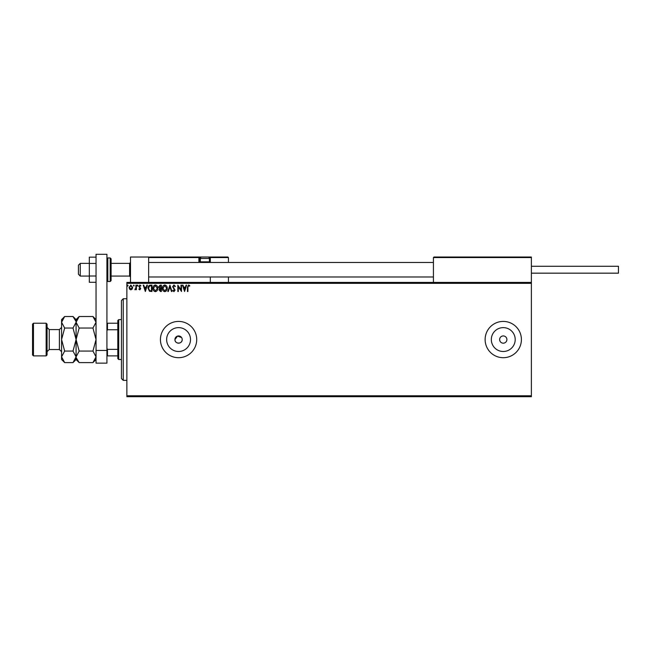 <?xml version="1.0" encoding="UTF-8"?>
<svg xmlns="http://www.w3.org/2000/svg" width="651" height="651" viewBox="0 0 651 651"><rect width="100%" height="100%" fill="white"/><g stroke="black" fill="none" stroke-linecap="round" stroke-linejoin="round"><path stroke-width="0.98" d="M181.588 337.543L177.52 336.087L174.94 339.562A3.629 3.629 0 0 0 178.569 343.183A3.629 3.629 0 0 0 182.199 339.562A3.629 3.629 0 0 0 178.569 335.932A3.629 3.629 0 0 0 174.94 339.562C174.72 344.233 182.418 344.249 182.199 339.562M166.64 339.562A11.938 11.938 0 0 0 178.569 351.491A11.938 11.938 0 0 0 190.507 339.562A11.938 11.938 0 0 0 178.569 327.624A11.938 11.938 0 0 0 166.64 339.562M491.326 339.562A11.938 11.938 0 0 0 503.264 351.491A11.938 11.938 0 0 0 515.201 339.562A11.938 11.938 0 0 0 503.264 327.624A11.938 11.938 0 0 0 491.326 339.562M485.125 339.562A18.138 18.138 0 0 0 503.264 357.7A18.138 18.138 0 0 0 521.402 339.562A18.138 18.138 0 0 0 503.264 321.415A18.138 18.138 0 0 0 485.125 339.562M160.431 339.562A18.138 18.138 0 0 0 178.569 357.7A18.138 18.138 0 0 0 196.708 339.562A18.138 18.138 0 0 0 178.569 321.415A18.138 18.138 0 0 0 160.431 339.562M499.634 339.562A3.629 3.629 0 0 0 503.264 343.183A3.629 3.629 0 0 0 506.893 339.562A3.629 3.629 0 0 0 503.264 335.932A3.629 3.629 0 0 0 499.634 339.562M531.379 396.695L126.872 396.695L126.872 395.792L531.379 395.792L531.379 396.695M531.379 283.323L126.872 283.323L126.872 282.42L531.379 282.42L531.379 395.792M132.177 289.093L130.859 289.858L129.549 289.093L129.069 287.449L130.859 285.057L132.658 287.449L132.177 289.093M136.401 285.138L136.401 289.776L135.913 289.093L135.058 289.858L134.92 289.207L135.831 288.295L135.913 285.138L136.401 285.138M139.778 289.858L138.842 289.199L139.127 288.8L139.753 289.288L140.225 288.67L138.842 286.399L139.867 285.057L140.876 285.683L140.592 286.115L139.924 285.626L139.33 286.375L140.714 288.645L139.778 289.858M150.471 285.138L151.943 285.138L151.943 291.485L149.47 291.257L148.037 288.23C147.964 286.399 148.778 285.374 150.471 285.138M161.383 285.138L161.383 291.485L160.488 291.485L159.023 289.915L159.617 288.564L158.616 286.945L160.113 285.138L161.383 285.138M169.935 285.138L171.97 291.485L171.433 291.485L169.895 286.676L168.349 291.485L167.82 291.485L169.935 285.138M181.002 285.138L181.491 285.138L181.491 291.485L178.317 286.757L178.317 291.485L177.829 291.485L177.829 285.138L181.002 289.866L181.002 285.138M187.919 287.262L187.919 291.485L187.431 291.485L187.431 287.205L188.595 284.975L189.791 285.708L189.547 286.196L188.595 285.626L187.919 287.262M126.872 283.323L126.872 395.792M184.583 291.485L182.467 285.138L182.996 285.138L183.647 287.172L185.437 287.172L186.088 285.138L186.617 285.138L184.583 291.485M173.955 284.975L175.388 286.367L174.989 286.684L173.996 285.626L173.109 286.7L175.062 290.167L173.923 291.648L172.702 290.574L173.085 290.183L173.931 290.997L174.574 290.2L172.621 286.692L173.955 284.975M167.25 288.287C167.283 290.094 166.477 291.217 164.833 291.648C163.157 291.257 162.327 290.151 162.359 288.32C162.335 286.505 163.141 285.39 164.801 284.975C166.453 285.374 167.266 286.481 167.25 288.287M157.802 288.287C157.843 290.094 157.037 291.217 155.394 291.648C153.709 291.257 152.887 290.151 152.92 288.32C152.887 286.505 153.701 285.39 155.353 284.975C157.013 285.374 157.827 286.481 157.802 288.287M145.352 291.485L143.236 285.138L143.765 285.138L144.416 287.172L146.198 287.172L146.857 285.138L147.386 285.138L145.352 291.485M137.947 285.586L137.54 286.115L137.133 285.586L137.54 285.057L137.947 285.586M134.204 285.586L133.797 286.115L133.39 285.586L133.797 285.057L134.204 285.586M128.092 285.586L127.686 286.115L127.279 285.586L127.686 285.057L128.092 285.586M183.859 287.823L184.542 289.955L185.226 287.823L183.859 287.823M162.848 288.32L164.817 290.997L166.754 288.287L164.817 285.626L162.848 288.32M160.39 290.834L160.895 290.834L160.895 288.8L159.511 289.907L160.39 290.834M160.651 288.149L160.895 285.789L160.341 285.789L159.104 286.945L159.877 288.076L160.651 288.149M153.408 288.32L155.369 290.997L157.314 288.287L155.369 285.626L153.408 288.32M151.455 290.834L151.455 285.789L149.624 285.952L148.526 288.238L149.73 290.663L151.455 290.834M144.628 287.823L145.311 289.955L145.995 287.823L144.628 287.823M129.557 287.441L130.859 289.288L132.161 287.441L130.859 285.626L129.557 287.441M130.501 282.42L130.501 257.023L148.64 257.023L148.64 282.42M433.973 257.023L433.428 257.568L433.973 257.023L530.834 257.023L531.379 257.568L531.379 257.023L513.24 257.023M80.26 276.073L78.445 274.258L78.445 265.185L80.26 263.37L80.26 276.073L89.325 276.073M111.093 276.073L129.598 276.073L129.598 263.37L130.501 262.467M530.834 257.023L531.379 257.568L433.428 257.568L433.428 282.42M531.379 257.568L531.379 282.42M207.596 257.023L227.907 257.023L228.452 257.568L228.452 262.467M228.452 276.976L228.452 282.42M209.768 257.023A0.545 0.545 0 0 1 210.314 257.568L209.768 257.023L209.768 257.568L210.314 257.568L209.768 257.023L227.907 257.023L228.452 257.568L210.314 257.568L210.314 262.467L209.768 261.922L209.768 257.568L209.093 257.568M210.314 276.976L210.314 282.42M149.909 257.023L201.794 257.023A1.448 1.448 0 0 0 200.337 258.471L200.337 261.848L209.41 261.848L209.41 258.471L200.337 258.471M202.518 257.023L155.353 257.023M200.654 257.568L199.434 257.568L199.434 261.922L199.434 257.568A0.545 0.545 0 0 0 198.889 257.023L198.889 257.568L148.64 257.568L149.185 257.023L148.64 257.568M199.979 262.467A0.545 0.545 0 0 1 199.434 261.922L200.41 261.922M199.035 262.467A1.09 1.09 0 0 1 198.889 261.922L198.889 257.568L199.434 257.568A0.545 0.545 0 0 0 198.889 257.023M200.956 262.467L200.337 261.848M208.792 262.467L209.41 261.848M201.794 257.023L207.954 257.023A1.448 1.448 0 0 1 209.41 258.471M531.379 266.275L618.45 266.275L618.45 273.168L531.379 273.168M96.039 282.29L89.325 282.29L89.325 263.435L96.039 263.435M89.325 276.008L96.039 276.008M89.325 263.435L89.325 257.153L96.039 257.153M96.039 363.136L96.039 254.305L106.919 254.305L106.919 363.136L96.039 363.136M96.039 350.441L106.919 350.441M111.093 258.838L111.093 280.605L110.19 281.509L110.19 257.934L111.093 258.838M123.251 380.371L121.436 378.556L121.436 300.559L123.251 298.744L123.251 380.371L126.872 380.371M118.71 359.515L117.807 358.603L117.807 320.512L118.71 319.608L118.71 359.515L121.436 359.515M117.807 329.748L107.464 329.748L106.919 330.854M106.919 348.269L107.464 349.367L107.464 355.885L106.919 355.885M117.807 349.367L107.464 349.367M106.919 323.23L107.464 323.23L107.464 329.748M117.807 323.23L107.464 323.23M117.807 355.885L107.464 355.885M47.059 324.141L47.059 354.974L46.156 355.885L46.156 323.23L47.059 324.141M33.453 355.885L32.55 354.974L32.55 324.141L33.453 323.23L33.453 355.885L46.156 355.885M79.17 362.599L76.086 359.515L76.086 356.838L79.17 351.076L76.086 339.562L79.17 328.039L76.086 322.278L79.17 316.516L92.955 316.516L96.039 322.278L92.955 328.039L96.039 339.562L92.955 351.076L96.039 356.838L92.955 362.599L79.17 362.599L76.151 357.635M79.17 328.039L92.955 328.039M76.94 319.332L76.151 321.48M96.039 322.278L95.974 321.48M95.184 359.783L95.974 357.635M79.17 351.076L92.955 351.076M75.231 359.783L76.086 356.838L76.086 319.608L79.17 316.516M76.086 322.278L73.002 328.039L76.086 339.562L73.002 351.076L76.086 356.838L73.002 362.599L64.661 362.599L61.576 356.838L61.576 319.608L64.661 316.516L73.002 316.516L76.021 321.48M64.661 362.599L61.576 359.515L61.576 356.838L64.661 351.076L61.576 339.562L64.661 328.039L61.576 322.278L64.661 316.516M62.423 319.332L61.633 321.48M61.576 356.838L61.633 357.635M64.661 328.039L73.002 328.039M64.661 351.076L73.002 351.076M209.337 261.922L209.768 262.467M198.889 261.922L199.434 261.922M106.919 258.838L107.83 257.934L107.83 281.509L110.19 281.509M59.396 329.585L49.24 329.585L49.24 349.538L59.396 349.538L59.396 329.585L61.576 327.404M129.598 276.073L130.501 276.976M433.428 276.976L148.64 276.976M433.428 262.467L148.64 262.467M80.26 263.37L89.325 263.37M111.093 263.37L129.598 263.37M107.83 257.934L110.19 257.934M107.83 281.509L106.919 280.605M123.251 298.744L126.872 298.744M118.71 319.608L121.436 319.608M59.396 349.538L61.576 351.711M49.24 349.538L47.059 351.711M33.453 323.23L46.156 323.23M96.039 359.515L92.955 362.599M96.039 319.608L92.955 316.516M76.086 319.608L73.002 316.516M76.086 359.515L73.002 362.599M49.24 329.585L47.059 327.404"/></g></svg>

